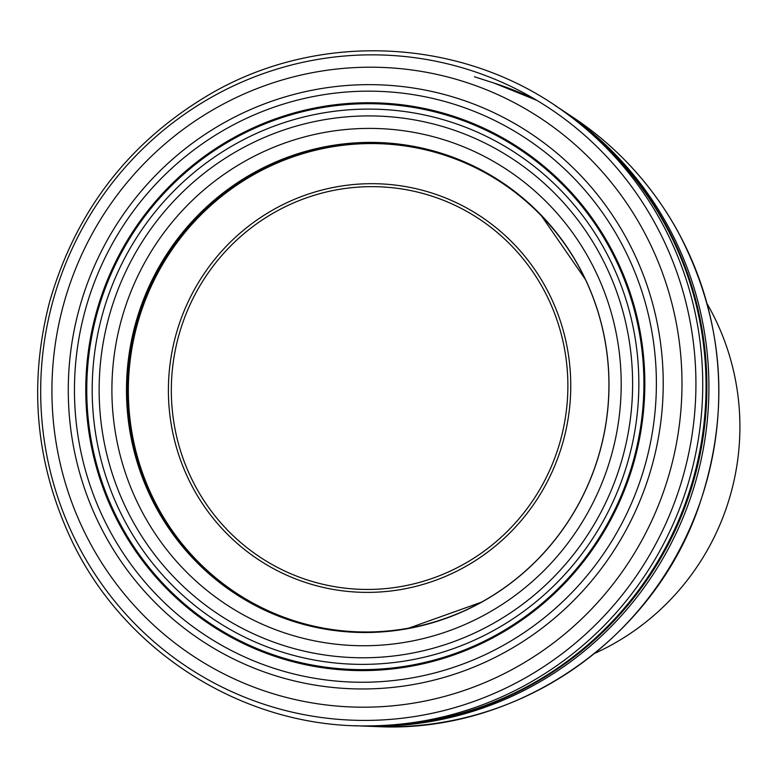 <?xml version="1.0" encoding="UTF-8"?>
<svg xmlns="http://www.w3.org/2000/svg" width="778" height="778" viewBox="0 0 778 778"><rect width="100%" height="100%" fill="white"/><g stroke="black" fill="none" stroke-linecap="round" stroke-linejoin="round"><path stroke-width="1.17" d="M593.254 471.76A245.391 240.723 107.8 0 1 476.311 604.944A245.391 240.723 107.8 0 1 152.507 500.351A245.391 240.723 107.8 0 1 258.831 170.158A245.391 240.723 107.8 0 1 582.829 274.167A245.391 240.723 107.8 0 1 593.254 471.76M580.417 269.519A244.934 240.266 -72.2 0 0 578.19 265.424A244.934 240.266 -72.2 0 0 256.604 172.395A244.934 240.266 -72.2 0 0 152.002 497.239A244.934 240.266 -72.2 0 0 467.442 609.339A244.934 240.266 -72.2 0 0 471.643 607.317M355.429 725.689A335.863 329.464 -72.2 0 0 363.054 726.069A335.863 329.464 -72.2 0 0 687.47 506.41A335.863 329.464 -72.2 0 0 561.521 109.717A335.863 329.464 -72.2 0 0 555.113 105.575M594.684 653.364A245.702 241.024 -72.2 0 0 724.211 513.947A245.702 241.024 -72.2 0 0 707.212 303.926M621.087 482.282A278.125 272.825 107.8 0 1 153.791 564.711A278.125 272.825 107.8 0 1 321.703 113.209A278.125 272.825 107.8 0 1 621.087 482.282M625.804 484.062A283.474 278.077 -72.2 0 0 320.662 107.889A283.474 278.077 -72.2 0 0 149.532 568.066A283.474 278.077 -72.2 0 0 625.804 484.062M615.281 480.094A271.415 266.251 107.8 0 1 159.257 560.53A271.415 266.251 107.8 0 1 323.113 119.919A271.415 266.251 107.8 0 1 615.281 480.094M604.652 476.087A259.123 254.182 -72.2 0 0 325.719 132.231A259.123 254.182 -72.2 0 0 169.283 552.876A259.123 254.182 -72.2 0 0 604.652 476.087M593.322 471.789A245.488 240.82 107.8 0 1 180.856 544.542A245.488 240.82 107.8 0 1 329.065 146.021A245.488 240.82 107.8 0 1 593.322 471.789M476.194 605.012A245.012 240.344 107.8 0 1 475.912 605.158A245.012 240.344 107.8 0 1 153.227 500.089A245.012 240.344 107.8 0 1 259.269 170.8A245.012 240.344 107.8 0 1 582.625 273.768A245.012 240.344 107.8 0 1 582.771 274.05M578.112 265.288A244.652 239.994 -72.2 0 0 541.576 216.021A244.652 239.994 -72.2 0 0 140.332 314.215A244.652 239.994 -72.2 0 0 408.878 628.099A244.652 239.994 -72.2 0 0 467.296 609.407M697.574 509.483A331.963 325.642 -72.2 0 0 573.075 117.381C616.672 146.517 651.361 184.094 677.171 230.123C724.717 319.748 731.583 412.885 697.769 509.522C650.816 641.607 514.647 733.8 376.902 726.584A331.963 325.642 -72.2 0 0 697.574 509.483M367.245 725.884A336.281 329.882 -72.2 0 0 685.418 505.768A336.281 329.882 -72.2 0 0 564.828 112.314M369.356 725.874L373.323 725.845A336.573 330.164 -72.2 0 0 684.543 505.505A336.573 330.164 -72.2 0 0 569.739 115.893L566.53 113.549C465.857 38.171 321.664 29.875 211.781 93.127C129.955 140.74 75.874 210.41 49.539 302.136C28.572 383.175 35.399 461.432 70.02 536.898C122.671 651.624 244.146 728.315 369.356 725.874A338.187 331.749 -72.2 0 0 681.129 504.484A338.187 331.749 -72.2 0 0 566.53 113.549M674.633 502.16A333.373 327.023 -72.2 0 0 315.771 59.77A333.373 327.023 -72.2 0 0 114.512 600.956A333.373 327.023 -72.2 0 0 674.633 502.16M661.514 497.327A320.565 314.458 -72.2 0 0 316.442 71.936A320.565 314.458 -72.2 0 0 122.914 592.321A320.565 314.458 -72.2 0 0 661.514 497.327M643.892 490.801A302.691 296.933 107.8 0 1 135.314 580.505A302.691 296.933 107.8 0 1 318.056 89.12A302.691 296.933 107.8 0 1 643.892 490.801M637.474 488.419A296.078 290.437 -72.2 0 0 318.766 95.529A296.078 290.437 -72.2 0 0 140.021 576.158A296.078 290.437 -72.2 0 0 637.474 488.419M626.669 484.383A284.437 279.02 -72.2 0 0 320.497 106.936A284.437 279.02 -72.2 0 0 148.773 568.679A284.437 279.02 -72.2 0 0 626.669 484.383M554.996 457.357A201.755 197.913 -72.2 0 0 439.93 198.954A201.755 197.913 -72.2 0 0 184.211 318.737A201.755 197.913 -72.2 0 0 299.277 577.14A201.755 197.913 -72.2 0 0 554.996 457.357M557.68 458.368A204.711 200.812 107.8 0 1 213.736 519.033A204.711 200.812 107.8 0 1 337.321 186.71A204.711 200.812 107.8 0 1 557.68 458.368M537.19 100.557A328.423 322.17 -72.2 0 0 494.166 83.12L474.424 76.769M467.442 609.339L476.311 604.944M578.19 265.424L582.829 274.167M541.576 216.021L585.377 279.409M408.878 628.099L481.436 602.182M561.521 109.717L573.075 117.381M363.054 726.069L376.902 726.584M536.839 100.352L494.166 83.12"/></g></svg>
